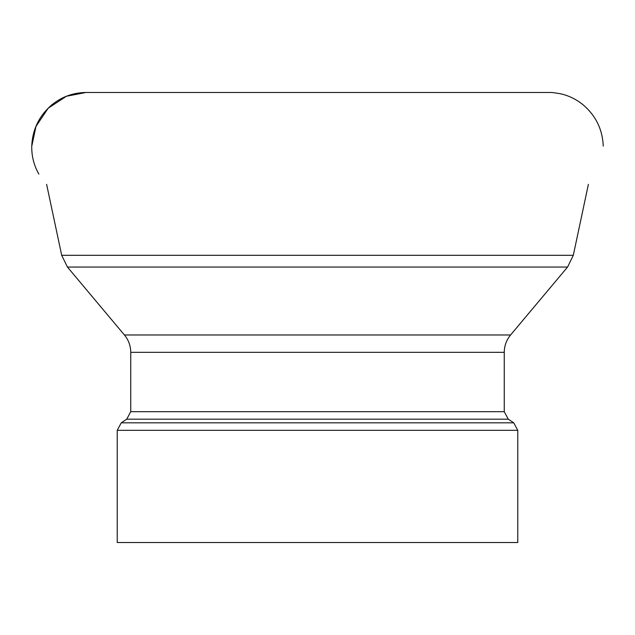 <?xml version="1.0" encoding="UTF-8"?>
<svg xmlns="http://www.w3.org/2000/svg" width="635" height="635" viewBox="0 0 635 635"><rect width="100%" height="100%" fill="white"/><g stroke="black" fill="none" stroke-linecap="round" stroke-linejoin="round"><path stroke-width="0.95" d="M117.237 430.324L117.237 542.512L517.763 542.512L517.763 430.324L117.237 430.324L121.245 422.831L513.755 422.831L508.27 419.179L126.73 419.179L121.245 422.831M82.359 92.615L85.947 92.488L66.413 96.258L48.204 108.196L35.997 126.373L31.79 146.106M67.429 267.049L124.42 334.978L510.58 334.978L567.571 267.049L67.429 267.049L61.698 255.31L573.302 255.31L588.391 184.333M130.739 411.686L504.261 411.686L504.261 352.33L130.739 352.33L130.739 411.686L126.73 419.179M603.25 146.106C602.52 129.342 595.757 115.538 582.954 104.688C576.62 99.536 569.484 95.972 561.562 94.004C555.76 92.853 551.656 92.353 549.251 92.488L85.892 92.488C72.842 92.686 61.293 96.972 51.26 105.339C38.949 116.149 32.441 129.738 31.75 146.106C31.559 156.083 33.925 165.41 38.854 174.077M61.698 255.31L46.617 184.34M573.302 255.31L567.571 267.049M124.42 334.978C128.564 340.019 130.675 345.805 130.739 352.33M510.58 334.978C506.436 340.019 504.325 345.805 504.261 352.33M504.261 411.686L508.27 419.179M517.763 430.324L513.755 422.831M542.203 92.488L488.061 92.488M372.356 92.488L312.166 92.488M250.285 92.488L238.697 92.488M233.442 92.488L149.376 92.488M102.806 92.488L101.679 92.488M93.099 92.488L85.971 92.488"/></g></svg>
